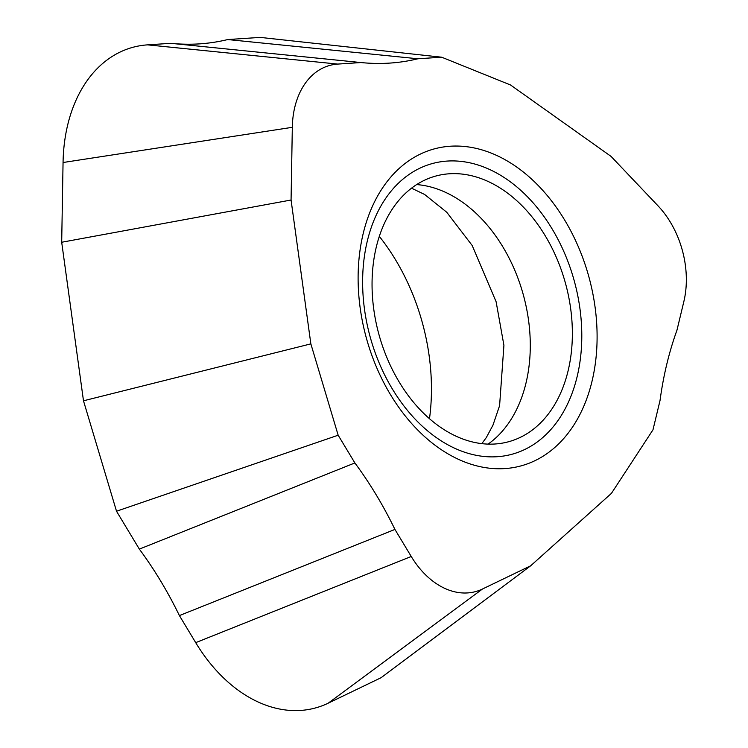 <?xml version="1.0" encoding="UTF-8"?>
<svg xmlns="http://www.w3.org/2000/svg" width="748" height="748" viewBox="0 0 748 748"><rect width="100%" height="100%" fill="white"/><g stroke="black" fill="none" stroke-linecap="round" stroke-linejoin="round"><path stroke-width="1.12" d="M381.115 677.688L328.213 703.176A150.713 105.823 -105.4 0 1 195.705 642.644L179.398 615.576C167.795 591.668 154.443 569.509 139.343 549.107L354.879 462.947L338.161 435.214L310.85 343.874L291.066 200.015L292.318 127.319A81.008 56.876 -105.4 0 1 337.75 64.085L360.947 62.552L170.787 43.319L147.59 44.861A150.713 105.823 74.6 0 0 63.056 162.512L61.691 242.249L83.486 400.797L116.51 511.221L139.343 549.107C154.434 569.518 167.786 591.677 179.398 615.576L195.705 642.644A150.713 105.823 74.6 0 0 328.213 703.176L381.115 677.688L530.687 565.787L482.46 589.022A81.008 56.876 -105.4 0 1 411.241 556.484L394.935 529.425L179.398 615.585M338.161 435.214L116.51 511.221L83.486 400.797L61.691 242.249L63.056 162.512A150.713 105.823 -105.4 0 1 147.59 44.861L170.787 43.319C190.319 45.31 209.309 44.048 227.747 39.55L417.908 58.774L441.685 57.203L260.22 37.4L227.747 39.55C209.431 44.01 190.572 45.273 171.161 43.356M379.32 236.377A182.138 127.889 -105.4 0 1 429.492 418.721M441.685 57.203L510.538 84.992L611.069 156.407L658.044 205.868A81.008 56.876 -105.4 0 1 683.831 301.64L676.949 330.242C669.021 352.177 663.383 375.589 660.035 400.489L652.985 429.801L611.443 493.343L530.687 565.787M394.935 529.425C383.322 505.517 369.97 483.358 354.879 462.947M83.486 400.797L310.85 343.874M61.691 242.249L291.066 200.015M360.947 62.552L361.144 62.57C380.61 64.515 399.535 63.253 417.908 58.774M406.033 416.916A164.326 115.388 74.6 0 0 573.286 425.93A164.326 115.388 74.6 0 0 549.182 197.893A164.326 115.388 74.6 0 0 381.929 188.879A164.326 115.388 74.6 0 0 406.033 416.916M406.566 409.324A150.713 105.823 -105.4 0 1 384.463 200.193A150.713 105.823 -105.4 0 1 537.849 208.458A150.713 105.823 -105.4 0 1 559.962 417.59A150.713 105.823 -105.4 0 1 406.566 409.324M392.008 209.543A137.744 96.716 74.6 0 0 393.065 370.989A137.744 96.716 74.6 0 0 510.351 441.236A137.744 96.716 74.6 0 0 552.407 408.24A137.744 96.716 74.6 0 0 552.398 248.869A137.744 96.716 74.6 0 0 437.271 175.658A137.744 96.716 74.6 0 0 392.008 209.543M139.343 549.107L116.51 511.221M227.747 39.55L260.22 37.4M482.46 589.022L328.213 703.176M195.705 642.644L411.241 556.484M292.318 127.319L63.056 162.512M147.59 44.861L337.75 64.085M416.673 184.578A138.829 97.483 -105.4 0 1 516.578 274.647A138.829 97.483 -105.4 0 1 510.164 420.825A138.829 97.483 -105.4 0 1 488.089 444.116M481.824 443.648L486.284 437.608L492.951 425.201L499.589 405.687L503.918 345.324L496.12 301.762L472.194 245.512L446.771 212.273L424.64 194.48L411.531 188.187"/></g></svg>

